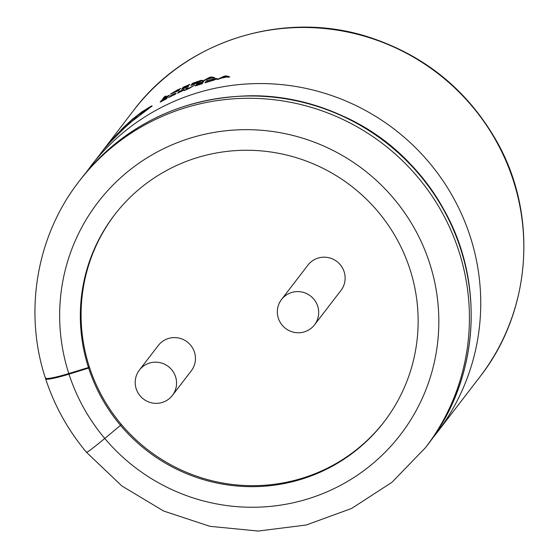 <?xml version="1.0" encoding="UTF-8"?>
<svg xmlns="http://www.w3.org/2000/svg" width="559" height="559" viewBox="0 0 559 559"><rect width="100%" height="100%" fill="white"/><g stroke="black" fill="none" stroke-linecap="round" stroke-linejoin="round"><path stroke-width="0.84" d="M45.559 377.618A27.74 2.851 -17.8 0 0 45.398 378.108A27.74 2.851 -17.8 0 0 68.785 373.538L88.469 367.529A169.915 167.176 -142.5 0 0 120.534 425.364L121.289 424.379L120.534 425.364A169.915 167.176 -142.5 0 0 383.97 422.003A169.915 167.176 -142.5 0 0 396.666 238.7A169.915 167.176 -142.5 0 0 114.504 214.929A169.915 167.176 -142.5 0 0 88.65 368.088L89.405 367.102A169.915 167.176 -142.5 0 0 121.289 424.379A169.915 167.176 -142.5 0 0 384.347 421.507M86.778 451.972A27.74 1.076 -40.1 0 0 86.575 452.392A27.74 1.076 -40.1 0 0 104.771 438.452L120.534 425.364L104.771 438.452A190.724 187.649 -142.5 0 0 357.397 475.199A190.724 187.649 -142.5 0 0 414.722 228.931A190.724 187.649 -142.5 0 0 173.241 144.334A190.724 187.649 -142.5 0 0 68.988 374.16A27.74 2.837 162 0 1 45.635 378.82C23.457 312.369 36.342 236.143 79.036 181.416A218.464 214.942 -142.5 0 1 441.813 211.98A218.464 214.942 -142.5 0 1 425.483 447.647L392.048 482.228L351.639 508.438L306.29 524.992L258.251 531.05L209.918 526.326L163.696 511.052L121.89 485.988L86.575 452.392A27.74 1.076 -40.1 0 0 104.771 438.452A190.724 187.649 -142.5 0 1 68.785 373.538M88.469 367.529L89.223 366.55M279.961 321.949A20.809 20.473 37.5 0 1 281.512 299.505A20.809 20.473 37.5 0 1 316.066 302.419A20.809 20.473 37.5 0 1 314.507 324.863A20.809 20.473 37.5 0 1 279.961 321.949M281.512 299.505L307.96 265.092A20.809 20.473 37.5 0 1 342.506 268.006A20.809 20.473 37.5 0 1 340.955 290.449L314.507 324.863M173.94 372.993A20.809 20.473 -142.5 0 0 139.387 370.086A20.809 20.473 -142.5 0 0 137.828 392.53A20.809 20.473 -142.5 0 0 172.382 395.437A20.809 20.473 -142.5 0 0 173.94 372.993M172.382 395.437L191.269 370.855A20.809 20.473 -142.5 0 0 192.827 348.411A20.809 20.473 -142.5 0 0 158.274 345.504L139.387 370.086M114.888 214.439A169.915 167.176 -142.5 0 0 89.405 367.102M189.026 88.511L194.588 85.171L184.274 90.656L188.991 88.455M184.274 90.656L188.11 88.65L185.637 88.671L188.138 88.706M170.474 94.164L179.09 90.432L170.439 94.108L177.664 89.796L180.389 88.804L172.095 93.388M190.919 85.401L199.898 81.887L202.575 80.279L190.919 85.401M178.363 92.193L182.311 90.879M184.163 89.552L180.585 91.005L184.135 89.496M180.019 91.424L180.62 91.068M180.585 91.005L183.946 90.083L177.545 93.213L183.638 90.132M212.741 78.127L214.677 77.533L211.784 77.967L206.096 79.651L202.428 81.244L209.185 77.526L211.064 76.967L214.677 77.533M133.405 120.276L146.947 109.508L140.903 113.372C140.491 113.121 137.325 115.447 131.414 120.346L116.621 134.628L108.432 143.761L119.095 132.546L137.151 116.824L125.489 126.928L110.745 141.532L104.107 148.855L122.582 128.325L132.022 119.535L142.035 111.723L145.459 109.69C150.119 106.587 152.321 105.378 152.062 106.07L133.405 120.276L152.167 105.937M108.467 143.824L116.656 134.691L131.449 120.409C137.353 115.51 140.519 113.184 140.938 113.435L146.982 109.564M104.142 148.925L110.78 141.595L125.523 126.984L137.151 116.824M166.708 98.531L160.167 102.15L166.743 98.594M167.896 96.931L162.676 100.166M166.848 98.007L161.942 101.088M176.113 93.325L175.365 94.261L176.078 93.262L173.283 94.275L169.957 96.26L174.534 94.087M175.33 94.205L173.793 95.016L175.365 94.261M168.525 97.427L173.933 94.813M188.425 86.331L181.521 89.293L188.46 86.393M189.606 84.709L184.121 87.47M188.53 85.744L183.939 87.707L183.387 88.392M169.153 95.351L162.739 98.901L169.188 95.414M164.521 97.839L165.925 95.966L164.486 97.776L169.342 95.121M202.421 83.557L195.21 85.981L202.456 83.619M203.588 81.921L198.41 83.64L197.886 84.29M202.498 82.921L197.697 84.521L197.152 85.206M205.013 82.823L214.376 79.993L217.144 78.546L214.342 79.937L205.013 82.823M227.792 77.268L229.819 76.828L226.779 76.995L220.847 78.232L217.032 79.567L224.012 76.262L225.983 75.849L229.819 76.828M68.988 374.16L88.65 368.088M120.618 131.47L118.333 133.608C114.399 137.619 114.106 138.003 117.439 134.754M118.298 133.545C121.68 130.366 121.387 130.75 117.404 134.691C114.064 137.94 114.364 137.563 118.298 133.545L120.758 131.288M117.404 134.691L114.986 137.011M209.898 77.505L211.386 77.827L206.802 79.189L209.898 77.505L206.837 79.252M211.421 77.89L209.932 77.568M212.706 78.064L211.749 77.904L206.061 79.588L204.349 80.615M204.314 80.559L202.393 81.181M160.167 102.15L161.789 100.103L168.049 96.637M167.868 96.868L163.193 99.509M163.165 99.446L162.641 100.103L166.994 97.713M166.813 97.944L162.487 100.396M162.459 100.34L161.914 101.025L166.889 98.3M173.758 94.953L169.007 97.287L174.499 94.031L169.922 96.204M169.035 97.343L168.497 97.364M174.373 94.282L170.111 96.595M170.642 96.141L174.338 94.226L170.67 96.204M177.517 93.15L180.438 91.522M180.403 91.466L178.335 92.13L179.6 91.355L184.33 89.244M183.604 90.076L183.981 90.146M190.885 85.345L192.513 83.305L201.051 80.349L202.526 80.447M198.766 82.096L192.757 84.451L194.015 82.886L199.661 80.943L200.667 81.006L198.766 82.096M200.702 81.069L194.05 82.949L192.792 84.514M181.521 89.293L183.149 87.253L189.76 84.416M189.571 84.647L184.645 86.82M184.61 86.757L184.086 87.407L188.683 85.45M188.502 85.681L183.939 87.707M183.904 87.644L183.352 88.329L188.614 86.1M180.578 88.462L172.06 93.36M172.158 93.276L179.257 90.118M162.739 98.901L164.367 96.854L165.925 95.966M185.637 88.671L187.447 87.924L189.152 88.077L194.588 85.171M195.21 85.981L196.845 83.948L203.742 81.621M203.553 81.859L198.41 83.64M198.375 83.577L197.851 84.227L202.651 82.627M202.463 82.865L197.697 84.521M197.662 84.458L197.117 85.143L202.603 83.326M204.978 82.767L206.613 80.734L215.536 78.463L217.095 78.714M213.196 80.105L206.928 82.005L208.186 80.447L214.09 78.959L215.159 79.133L213.196 80.105M215.194 79.196L214.125 79.015L208.221 80.503L206.963 82.068M224.767 76.317L226.353 76.814L221.574 77.813L224.725 76.324L221.609 77.876M226.388 76.876L224.809 76.387M227.758 77.205L226.744 76.932L220.812 78.169L219.037 79.092M219.002 79.029L216.997 79.504M133.44 110.619C185.909 40.381 284.203 9.657 368.598 37.041C424.505 55.215 467.1 89.775 496.385 140.714C538.429 214.188 531.686 311.111 479.888 376.85A218.464 214.942 -142.5 0 0 496.217 141.182A218.464 214.942 -142.5 0 0 133.44 110.619L85.681 173.004M80.789 179.132C123.909 125.516 180.159 97.734 249.538 95.785C328.252 94.506 405.974 139.974 443.692 209.346C485.736 282.826 478.986 379.687 427.237 445.369A218.464 214.942 -142.5 0 0 443.566 209.695A218.464 214.942 -142.5 0 0 80.789 179.132L79.036 181.416M419.488 174.31A206.578 203.245 -142.5 0 0 344.707 116.845M479.888 376.85L436.796 432.932A218.464 214.942 -142.5 0 0 453.125 197.257A218.464 214.942 -142.5 0 0 90.348 166.694M45.398 378.108C54.279 405.492 68.002 430.255 86.575 452.392M427.237 445.369L425.483 447.647M436.796 432.932L431.904 439.06"/></g></svg>
